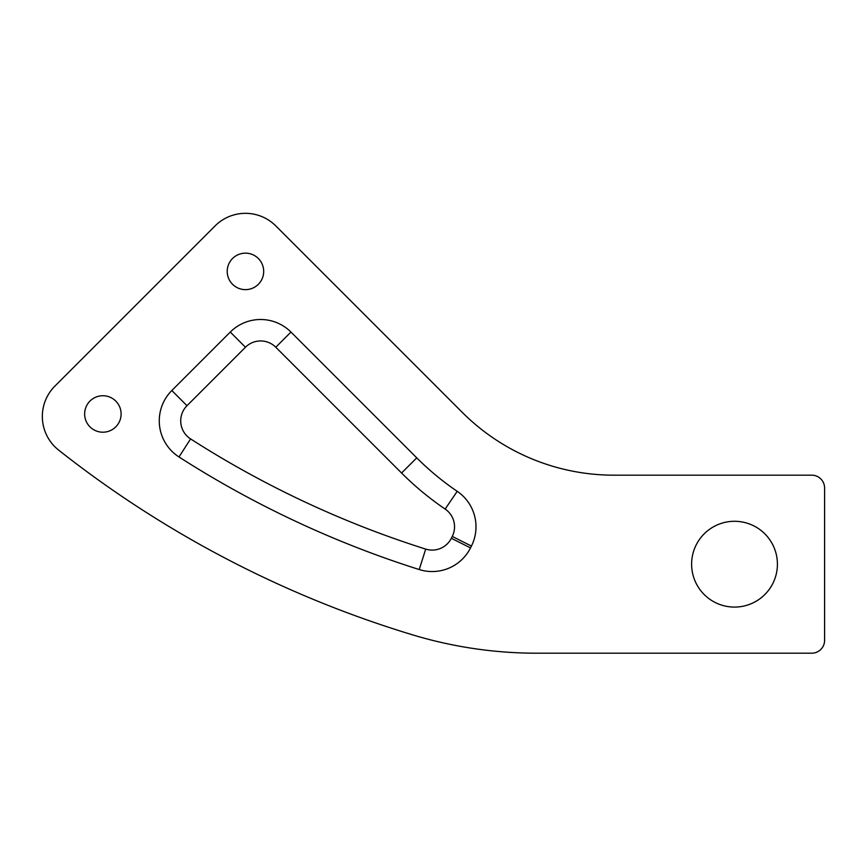 <?xml version="1.0" encoding="UTF-8"?>
<svg xmlns="http://www.w3.org/2000/svg" width="868" height="868" viewBox="0 0 868 868"><rect width="100%" height="100%" fill="white"/><g stroke="black" fill="none" stroke-linecap="round" stroke-linejoin="round"><path stroke-width="1.3" d="M811.732 653.203A12.868 12.868 0 0 0 824.6 640.334L824.6 488.044A12.868 12.868 0 0 0 811.732 475.176L613.915 475.176A214.504 214.504 0 0 1 462.232 412.343L275.785 225.897A42.901 42.901 0 0 0 215.112 225.897L54.901 386.108A42.901 42.901 0 0 0 58.655 450.112A1072.501 1072.501 0 0 0 412.387 634.79A428.998 428.998 0 0 0 536.728 653.203L811.732 653.203M121.108 413.971A18.228 18.228 0 0 0 93.755 398.184A18.228 18.228 0 0 0 93.755 429.758A18.228 18.228 0 0 0 121.108 413.971M263.688 271.402A18.228 18.228 0 0 0 236.335 255.604A18.228 18.228 0 0 0 236.335 287.189A18.228 18.228 0 0 0 263.688 271.402M777.413 564.189A42.901 42.901 0 0 0 713.062 527.039A42.901 42.901 0 0 0 713.062 601.34A42.901 42.901 0 0 0 777.413 564.189M179.003 456.969A42.901 42.901 0 0 1 171.831 390.524L230.28 332.064A42.901 42.901 0 0 1 290.954 332.064L416.738 457.848A278.845 278.845 0 0 0 457.208 491.321A42.901 42.901 0 0 1 471.433 546.059L470.51 547.903A42.901 42.901 0 0 1 419.233 569.549A1008.149 1008.149 0 0 1 179.003 456.969L190.591 438.915A986.699 986.699 0 0 0 425.7 549.097A21.45 21.45 0 0 0 451.338 538.279L452.261 536.435A21.45 21.45 0 0 0 445.154 509.071L457.208 491.321M416.738 457.848L401.569 473.017A300.295 300.295 0 0 0 445.154 509.071M401.569 473.017L275.785 347.233A21.45 21.45 0 0 0 245.449 347.233L187 405.692A21.45 21.45 0 0 0 190.591 438.915M290.954 332.064L275.785 347.233M452.261 536.435L471.433 546.059M230.28 332.064L245.449 347.233M451.338 538.279L470.51 547.903M171.831 390.524L187 405.692M425.7 549.097L419.233 569.549"/></g></svg>
